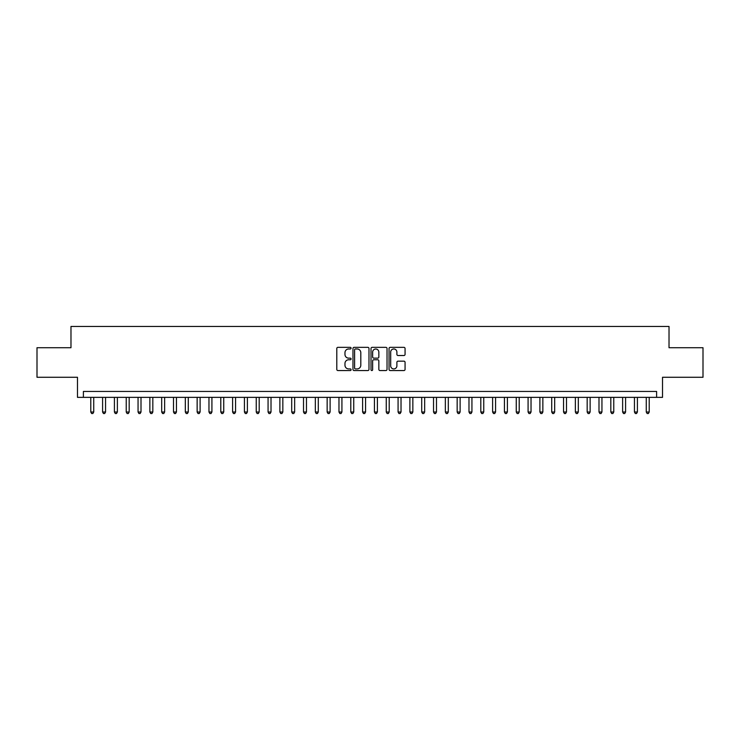 <?xml version="1.0" encoding="UTF-8"?>
<svg xmlns="http://www.w3.org/2000/svg" width="740" height="740" viewBox="0 0 740 740"><rect width="100%" height="100%" fill="white"/><g stroke="black" fill="none" stroke-linecap="round" stroke-linejoin="round"><path stroke-width="1.11" d="M351.093 348.161A0.814 0.814 0 0 0 350.279 347.347L337.949 347.347A1.156 1.156 0 0 0 336.793 348.512L336.793 369.389A1.156 1.156 0 0 0 337.949 370.555L350.279 370.555A0.814 0.814 0 0 0 351.093 369.741A0.814 0.814 0 0 0 350.279 368.927L348.679 368.927A3.709 3.709 0 0 1 344.97 365.218L344.97 363.47A3.709 3.709 0 0 1 348.679 359.76L350.279 359.76A0.814 0.814 0 0 0 351.093 358.946A0.814 0.814 0 0 0 350.279 358.142L348.679 358.142A3.709 3.709 0 0 1 344.97 354.423L344.97 352.684A3.709 3.709 0 0 1 348.679 348.975L350.279 348.975A0.814 0.814 0 0 0 351.093 348.161M403.901 355.524A1.156 1.156 0 0 0 405.067 354.368L405.067 348.512A1.156 1.156 0 0 0 403.901 347.347L390.211 347.347A1.156 1.156 0 0 0 389.055 348.512L389.055 369.389A1.156 1.156 0 0 0 390.211 370.555L403.901 370.555A1.156 1.156 0 0 0 405.067 369.389L405.067 362.313A1.156 1.156 0 0 0 403.901 361.157L398.046 361.157A1.156 1.156 0 0 0 396.89 362.313L396.89 365.819A3.099 3.099 0 0 1 393.782 368.927A3.099 3.099 0 0 1 390.683 365.819L390.683 352.074A3.099 3.099 0 0 1 393.782 348.975A3.099 3.099 0 0 1 396.89 352.074L396.89 354.368A1.156 1.156 0 0 0 398.046 355.524L403.901 355.524M656.611 397.361L662.522 397.361L662.522 377.271L703 377.271L703 347.717L669.025 347.717L669.025 326.451L70.975 326.451L70.975 347.717L37 347.717L37 377.271L77.478 377.271L77.478 397.361L656.611 397.361L656.611 391.451L83.389 391.451L83.389 397.361M368.983 348.512A1.156 1.156 0 0 0 367.826 347.347L354.136 347.347A1.156 1.156 0 0 0 352.971 348.512L352.971 369.389A1.156 1.156 0 0 0 354.136 370.555L367.826 370.555A1.156 1.156 0 0 0 368.983 369.389L368.983 348.512M372.174 347.347L385.864 347.347A1.156 1.156 0 0 1 387.029 348.512L387.029 369.389A1.156 1.156 0 0 1 385.864 370.555L380.009 370.555A1.156 1.156 0 0 1 378.843 369.389L378.843 360.926A1.156 1.156 0 0 0 377.687 359.76L373.802 359.76A1.156 1.156 0 0 0 372.636 360.926L372.636 369.741A0.814 0.814 0 0 1 371.832 370.555A0.814 0.814 0 0 1 371.018 369.741L371.018 348.512A1.156 1.156 0 0 1 372.174 347.347M355.413 348.975A0.814 0.814 0 0 0 354.599 349.789L354.599 368.113A0.814 0.814 0 0 0 355.413 368.927L357.096 368.927A3.709 3.709 0 0 0 360.805 365.218L360.805 352.684A3.709 3.709 0 0 0 357.096 348.975L355.413 348.975M378.843 352.129A3.099 3.099 0 0 0 375.744 349.03A3.099 3.099 0 0 0 372.636 352.129L372.636 356.976A1.156 1.156 0 0 0 373.802 358.142L377.687 358.142A1.156 1.156 0 0 0 378.843 356.976L378.843 352.129M90.779 397.361L90.779 412.014L93.73 412.014L93.73 397.361M93.73 412.014L92.842 413.549L91.658 413.549L90.779 412.014M102.592 397.361L102.592 412.014L105.552 412.014L105.552 397.361M105.552 412.014L104.664 413.549L103.48 413.549L102.592 412.014M114.413 397.361L114.413 412.014L117.373 412.014L117.373 397.361M117.373 412.014L116.485 413.549L115.301 413.549L114.413 412.014M126.235 397.361L126.235 412.014L129.185 412.014L129.185 397.361M129.185 412.014L128.297 413.549L127.123 413.549L126.235 412.014M138.056 397.361L138.056 412.014L141.007 412.014L141.007 397.361M141.007 412.014L140.119 413.549L138.935 413.549L138.056 412.014M149.869 397.361L149.869 412.014L152.829 412.014L152.829 397.361M152.829 412.014L151.94 413.549L150.756 413.549L149.869 412.014M161.69 397.361L161.69 412.014L164.641 412.014L164.641 397.361M164.641 412.014L163.762 413.549L162.578 413.549L161.69 412.014M173.512 397.361L173.512 412.014L176.462 412.014L176.462 397.361M176.462 412.014L175.574 413.549L174.399 413.549L173.512 412.014M185.324 397.361L185.324 412.014L188.284 412.014L188.284 397.361M188.284 412.014L187.396 413.549L186.212 413.549L185.324 412.014M197.145 397.361L197.145 412.014L200.105 412.014L200.105 397.361M200.105 412.014L199.217 413.549L198.033 413.549L197.145 412.014M208.967 397.361L208.967 412.014L211.918 412.014L211.918 397.361M211.918 412.014L211.039 413.549L209.855 413.549L208.967 412.014M220.788 397.361L220.788 412.014L223.739 412.014L223.739 397.361M223.739 412.014L222.851 413.549L221.676 413.549L220.788 412.014M232.601 397.361L232.601 412.014L235.561 412.014L235.561 397.361M235.561 412.014L234.673 413.549L233.488 413.549L232.601 412.014M244.422 397.361L244.422 412.014L247.382 412.014L247.382 397.361M247.382 412.014L246.494 413.549L245.31 413.549L244.422 412.014M256.243 397.361L256.243 412.014L259.194 412.014L259.194 397.361M259.194 412.014L258.306 413.549L257.132 413.549L256.243 412.014M268.065 397.361L268.065 412.014L271.016 412.014L271.016 397.361M271.016 412.014L270.128 413.549L268.944 413.549L268.065 412.014M279.877 397.361L279.877 412.014L282.837 412.014L282.837 397.361M282.837 412.014L281.949 413.549L280.765 413.549L279.877 412.014M291.699 397.361L291.699 412.014L294.65 412.014L294.65 397.361M294.65 412.014L293.771 413.549L292.587 413.549L291.699 412.014M303.52 397.361L303.52 412.014L306.471 412.014L306.471 397.361M306.471 412.014L305.583 413.549L304.408 413.549L303.52 412.014M315.342 397.361L315.342 412.014L318.293 412.014L318.293 397.361M318.293 412.014L317.404 413.549L316.221 413.549L315.342 412.014M327.154 397.361L327.154 412.014L330.114 412.014L330.114 397.361M330.114 412.014L329.226 413.549L328.042 413.549L327.154 412.014M338.976 397.361L338.976 412.014L341.926 412.014L341.926 397.361M341.926 412.014L341.048 413.549L339.864 413.549L338.976 412.014M350.797 397.361L350.797 412.014L353.748 412.014L353.748 397.361M353.748 412.014L352.86 413.549L351.685 413.549L350.797 412.014M362.609 397.361L362.609 412.014L365.569 412.014L365.569 397.361M365.569 412.014L364.681 413.549L363.497 413.549L362.609 412.014M374.431 397.361L374.431 412.014L377.391 412.014L377.391 397.361M377.391 412.014L376.503 413.549L375.319 413.549L374.431 412.014M386.252 397.361L386.252 412.014L389.203 412.014L389.203 397.361M389.203 412.014L388.315 413.549L387.14 413.549L386.252 412.014M398.074 397.361L398.074 412.014L401.025 412.014L401.025 397.361M401.025 412.014L400.137 413.549L398.953 413.549L398.074 412.014M409.886 397.361L409.886 412.014L412.846 412.014L412.846 397.361M412.846 412.014L411.958 413.549L410.774 413.549L409.886 412.014M421.707 397.361L421.707 412.014L424.658 412.014L424.658 397.361M424.658 412.014L423.779 413.549L422.596 413.549L421.707 412.014M433.529 397.361L433.529 412.014L436.48 412.014L436.48 397.361M436.48 412.014L435.592 413.549L434.417 413.549L433.529 412.014M445.351 397.361L445.351 412.014L448.301 412.014L448.301 397.361M448.301 412.014L447.413 413.549L446.229 413.549L445.351 412.014M457.163 397.361L457.163 412.014L460.123 412.014L460.123 397.361M460.123 412.014L459.235 413.549L458.051 413.549L457.163 412.014M468.984 397.361L468.984 412.014L471.935 412.014L471.935 397.361M471.935 412.014L471.056 413.549L469.872 413.549L468.984 412.014M480.806 397.361L480.806 412.014L483.757 412.014L483.757 397.361M483.757 412.014L482.868 413.549L481.694 413.549L480.806 412.014M492.618 397.361L492.618 412.014L495.578 412.014L495.578 397.361M495.578 412.014L494.69 413.549L493.506 413.549L492.618 412.014M504.44 397.361L504.44 412.014L507.399 412.014L507.399 397.361M507.399 412.014L506.512 413.549L505.327 413.549L504.44 412.014M516.261 397.361L516.261 412.014L519.212 412.014L519.212 397.361M519.212 412.014L518.324 413.549L517.149 413.549L516.261 412.014M528.082 397.361L528.082 412.014L531.033 412.014L531.033 397.361M531.033 412.014L530.145 413.549L528.961 413.549L528.082 412.014M539.895 397.361L539.895 412.014L542.855 412.014L542.855 397.361M542.855 412.014L541.967 413.549L540.783 413.549L539.895 412.014M551.716 397.361L551.716 412.014L554.676 412.014L554.676 397.361M554.676 412.014L553.788 413.549L552.604 413.549L551.716 412.014M563.538 397.361L563.538 412.014L566.489 412.014L566.489 397.361M566.489 412.014L565.601 413.549L564.426 413.549L563.538 412.014M575.359 397.361L575.359 412.014L578.31 412.014L578.31 397.361M578.31 412.014L577.422 413.549L576.238 413.549L575.359 412.014M587.172 397.361L587.172 412.014L590.132 412.014L590.132 397.361M590.132 412.014L589.244 413.549L588.06 413.549L587.172 412.014M598.993 397.361L598.993 412.014L601.944 412.014L601.944 397.361M601.944 412.014L601.065 413.549L599.881 413.549L598.993 412.014M610.815 397.361L610.815 412.014L613.765 412.014L613.765 397.361M613.765 412.014L612.877 413.549L611.702 413.549L610.815 412.014M622.627 397.361L622.627 412.014L625.587 412.014L625.587 397.361M625.587 412.014L624.699 413.549L623.515 413.549L622.627 412.014M634.448 397.361L634.448 412.014L637.408 412.014L637.408 397.361M637.408 412.014L636.52 413.549L635.336 413.549L634.448 412.014M646.27 397.361L646.27 412.014L649.221 412.014L649.221 397.361M649.221 412.014L648.342 413.549L647.158 413.549L646.27 412.014"/></g></svg>
